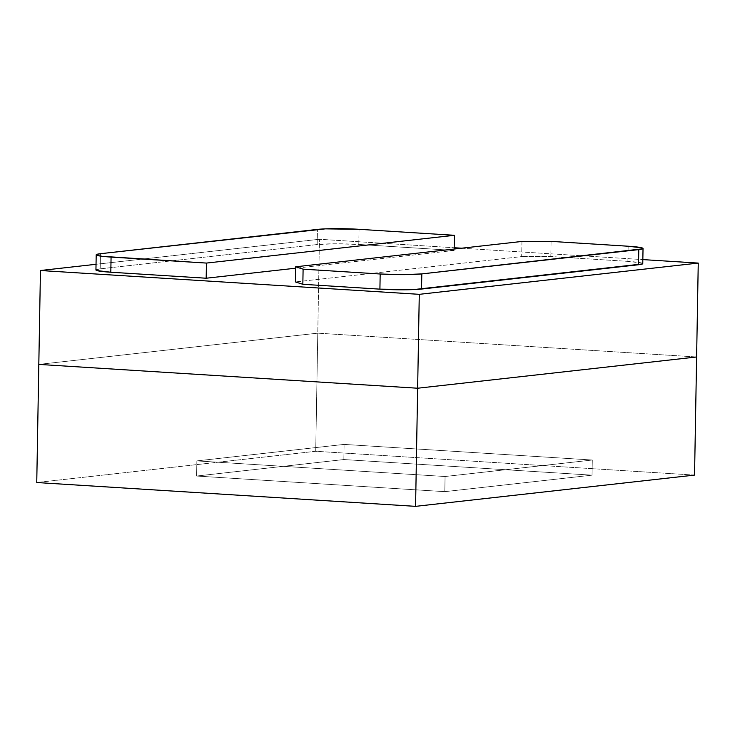<?xml version="1.0" encoding="UTF-8"?>
<svg xmlns="http://www.w3.org/2000/svg" width="735" height="735" viewBox="0 0 735 735"><rect width="100%" height="100%" fill="white"/><g stroke="black" fill="none" stroke-linecap="round" stroke-linejoin="round"><path stroke-width="0.55" stroke-dasharray="3.67 2.76" d="M95.936 269.92L100.19 268.845L317.162 244.544L335.776 243.799L358.79 244.452L454.147 250.442L295.645 268.202L454.147 250.442L454.175 249.036L454.147 250.442L358.79 244.452L359.048 229.311L358.79 244.452A30.383 2.334 1 0 0 317.162 244.544L317.428 229.403L317.162 244.544L100.19 268.845L100.447 253.704L100.19 268.845A30.383 2.334 1 0 0 95.936 269.956M521.942 241.447L521.675 256.588L295.406 281.937L521.675 256.588L521.942 241.447M551.075 241.383L550.818 256.524L521.675 256.588L550.818 256.524L551.075 241.383M628.149 246.225L627.883 261.366L550.818 256.524L627.883 261.366L628.149 246.225M642.767 263.635A30.383 2.334 1 0 0 627.883 261.366L641.82 263.038L642.454 263.957M196.87 460.9L344.099 444.409L592.3 460.018L445.07 476.51L196.87 460.9L344.099 444.409L343.842 459.55L196.603 476.041L196.87 460.9L196.603 476.041L444.804 491.651L445.07 476.51L196.87 460.9L196.603 476.041L343.842 459.55L344.099 444.409L592.3 460.018L445.07 476.51L444.804 491.651L592.033 475.159L592.3 460.018L592.033 475.159L343.842 459.55L592.033 475.159L444.804 491.651L196.603 476.041L444.804 491.651L592.033 475.159L343.842 459.55L196.603 476.041L444.804 491.651L592.033 475.159L343.842 459.55L344.099 444.409L592.3 460.018L592.033 475.159L592.3 460.018L445.07 476.51L444.804 491.651L445.07 476.51L196.87 460.9L344.099 444.409L343.842 459.55L196.603 476.041L196.87 460.9L344.099 444.409L592.3 460.018L445.07 476.51L196.87 460.9M38.808 364.404L317.777 333.157L696.615 356.98L317.777 333.157L696.615 356.98L317.777 333.157L315.719 451.281L317.777 333.157L38.808 364.404L317.777 333.157L319.422 239.261L454.193 247.741L319.422 239.261L317.777 333.157L38.808 364.404M694.547 475.095L315.719 451.281L36.75 482.528L315.719 451.281L694.547 475.095M96.037 264.288L319.422 239.261L96.037 264.288M461.608 248.2L642.84 259.602L461.608 248.2"/><path stroke-width="1.1" d="M454.414 235.301L206.443 263.075L102.257 256.322L97.139 255.412L96.505 254.494L100.447 253.704L325.348 228.861L359.048 229.311L454.414 235.301L206.443 263.075L206.177 278.225L295.645 268.202L206.177 278.225L206.443 263.075L111.077 257.085A30.383 2.334 -179 0 1 96.202 254.815A30.383 2.334 -179 0 1 100.447 253.704L317.428 229.403A30.383 2.334 -179 0 1 359.048 229.311L454.414 235.301L454.175 249.036L454.414 235.301M96.202 254.815L95.936 269.956A30.383 2.334 1 0 0 110.81 272.226L111.077 257.085L110.81 272.226L206.177 278.225L110.81 272.226L96.882 270.553L96.248 269.635M380.179 273.999L403.193 274.66L421.807 273.907L642.721 248.816L642.087 247.897L628.149 246.225L551.075 241.383L521.942 241.447L295.663 266.796L303.105 269.157L380.179 273.999L379.912 289.149A30.383 2.334 1 0 0 421.541 289.057L638.513 264.747L638.779 249.606L421.807 273.907L421.541 289.057L421.807 273.907A30.383 2.334 -179 0 1 380.179 273.999L303.105 269.157L302.838 284.298L379.912 289.149L380.179 273.999M303.105 269.157L295.663 266.796L295.406 281.937L302.838 284.298L303.105 269.157M642.454 263.957L413.621 289.59L379.912 289.149L302.838 284.298L295.406 281.937L295.663 266.796L521.942 241.447L551.075 241.383L628.149 246.225A30.383 2.334 -179 0 1 643.033 248.494A30.383 2.334 -179 0 1 638.779 249.606L638.513 264.747A30.383 2.334 1 0 0 642.767 263.635L643.033 248.494M696.615 356.98L417.645 388.227L38.808 364.404L36.75 482.528L40.453 270.517L96.037 264.288L40.453 270.517L38.808 364.404L417.645 388.227L415.578 506.351L694.547 475.095L696.615 356.98L417.645 388.227L38.808 364.404L417.645 388.227L419.281 294.331L40.453 270.517L419.281 294.331L417.645 388.227L696.615 356.98L694.547 475.095L415.578 506.351L417.645 388.227L696.615 356.98L698.25 263.084L419.281 294.331L698.25 263.084L696.615 356.98M36.75 482.528L415.578 506.351L36.75 482.528M454.193 247.741L461.608 248.2L454.193 247.741M642.84 259.602L698.25 263.084L642.84 259.602"/></g></svg>
